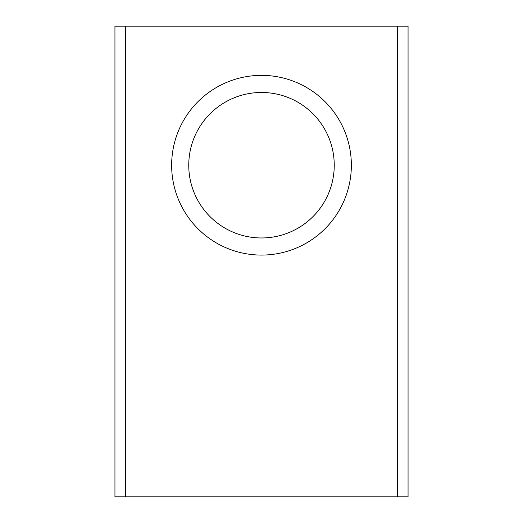 <?xml version="1.0" encoding="UTF-8"?>
<svg xmlns="http://www.w3.org/2000/svg" width="523" height="523" viewBox="0 0 523 523"><rect width="100%" height="100%" fill="white"/><g stroke="black" fill="none" stroke-linecap="round" stroke-linejoin="round"><path stroke-width="0.78" d="M261.5 255.08A89.858 89.858 0 0 0 351.358 165.222A89.858 89.858 0 0 0 261.5 75.358A89.858 89.858 0 0 0 171.642 165.222A89.858 89.858 0 0 0 261.5 255.08M261.5 237.965A72.743 72.743 0 0 0 334.243 165.222A72.743 72.743 0 0 0 261.5 92.473A72.743 72.743 0 0 0 188.757 165.222A72.743 72.743 0 0 0 261.5 237.965M125.638 26.15L397.362 26.15L397.362 496.85L114.942 496.85L114.942 26.15L125.638 26.15L125.638 496.85M397.362 26.15L408.058 26.15L408.058 496.85L397.362 496.85"/></g></svg>
